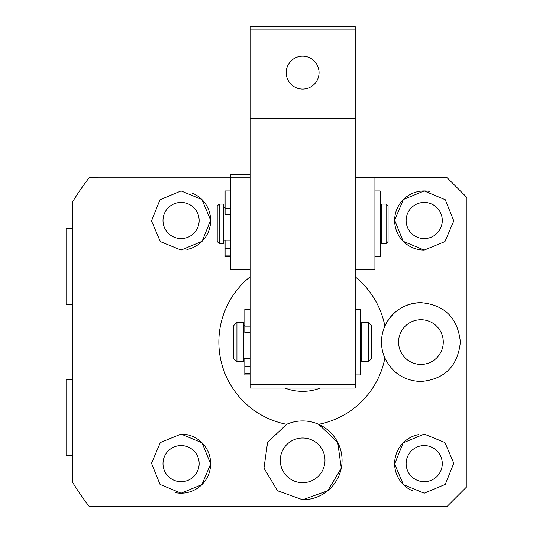 <?xml version="1.0" encoding="UTF-8"?>
<svg xmlns="http://www.w3.org/2000/svg" width="533" height="533" viewBox="0 0 533 533"><rect width="100%" height="100%" fill="white"/><g stroke="black" fill="none" stroke-linecap="round" stroke-linejoin="round"><path stroke-width="0.8" d="M181.073 481.705A18.069 18.069 0 0 1 163.005 463.637A18.069 18.069 0 0 1 181.073 445.568A18.069 18.069 0 0 1 199.142 463.637A18.069 18.069 0 0 1 181.073 481.705M424.208 481.705A18.069 18.069 0 0 1 406.139 463.637A18.069 18.069 0 0 1 424.208 445.568A18.069 18.069 0 0 1 442.283 463.637A18.069 18.069 0 0 1 424.208 481.705M424.208 238.571A18.069 18.069 0 0 1 406.139 220.502A18.069 18.069 0 0 1 424.208 202.433A18.069 18.069 0 0 1 442.283 220.502A18.069 18.069 0 0 1 424.208 238.571M181.073 238.571A18.069 18.069 0 0 1 163.005 220.502A18.069 18.069 0 0 1 181.073 202.433A18.069 18.069 0 0 1 199.142 220.502A18.069 18.069 0 0 1 181.073 238.571M424.208 493.205L403.381 484.624L394.64 463.996L403.148 442.876L424.208 434.069L444.942 442.55L453.776 463.21L445.288 484.377L424.208 493.205M424.208 250.07L403.181 241.289L394.64 220.176L403.374 199.515L424.208 190.934L445.262 199.735L453.776 220.889L444.942 241.582L424.208 250.07A29.568 29.568 0 0 1 394.64 220.502A29.568 29.568 0 0 1 429.998 191.5M355.211 276.834A83.781 83.781 0 0 1 384.886 326.076C392.341 311.119 404.354 303.304 420.923 302.644C444.669 304.796 457.814 317.928 460.352 342.033C457.867 366.164 444.722 379.323 420.923 381.495C404.407 380.868 392.395 373.053 384.886 358.063A83.781 83.781 0 0 1 318.634 424.315L337.709 442.323L341.287 468.161L327.735 490.766L302.644 499.781L277.546 490.76L263.988 468.134L267.593 442.29L286.654 424.315A83.781 83.781 0 0 1 250.07 276.834M230.356 269.778L230.356 177.795L89.104 177.789A269.418 269.418 0 0 0 72.648 201.747L72.648 482.392A269.418 269.418 0 0 0 89.104 506.35L447.207 506.35L466.921 486.636L466.921 197.503L447.207 177.789L355.211 177.789L355.211 269.785L374.926 269.785L374.926 177.789M181.073 434.069A29.568 29.568 0 0 1 210.642 463.637A29.568 29.568 0 0 1 181.073 493.205L160.02 484.404L151.505 463.25L160.34 442.557L181.073 434.069L202.1 442.85L210.642 463.963L201.907 484.624L181.073 493.205A29.568 29.568 0 0 1 175.284 492.639M181.073 250.07L160.346 241.589L151.505 220.929L159.993 199.762L181.073 190.934L201.9 199.515L210.642 220.142L202.134 241.262L181.073 250.07M302.644 499.781A39.429 39.429 0 0 0 318.634 424.315A39.429 39.429 0 0 0 286.654 424.315M420.923 302.644A39.429 39.429 0 0 0 384.886 358.063M412.902 490.96A29.568 29.568 0 0 1 418.405 434.642M284.948 388.071A49.283 49.283 0 0 0 320.333 388.071M302.644 438.006A22.339 22.339 0 0 0 280.298 460.352A22.339 22.339 0 0 0 302.644 482.691A22.339 22.339 0 0 0 324.983 460.352A22.339 22.339 0 0 0 302.644 438.006M420.923 319.727A22.339 22.339 0 0 0 398.584 342.066A22.339 22.339 0 0 0 420.923 364.412A22.339 22.339 0 0 0 443.269 342.066A22.339 22.339 0 0 0 420.923 319.727M72.648 206.864L72.648 210.462M192.38 193.179A29.568 29.568 0 0 1 186.876 249.497M361.78 328.461L361.78 361.78L368.356 361.78L368.356 322.358L361.78 322.358L361.78 328.461M236.932 328.461L236.932 361.78L243.501 361.78L243.501 322.358L236.932 322.358L236.932 328.461M368.356 361.78L371.641 358.496L371.641 325.643L368.356 322.358M236.932 322.358L233.641 325.643L233.641 358.496L236.932 361.78M230.356 269.785L250.07 269.785L250.07 177.795L230.356 177.795L230.356 174.504L250.07 174.504M72.648 304.283L66.079 304.283L66.079 228.717L72.648 228.717M72.648 455.422L66.079 455.422L66.079 379.856L72.648 379.856M223.787 243.454L223.787 204.072L219.19 204.072L219.19 243.501L223.787 243.454M386.099 243.454L386.099 204.072L381.495 204.072L381.495 243.501L386.099 243.454M219.19 204.072L217.217 206.044L217.217 241.529L219.19 243.501M386.099 243.501L388.071 241.529L388.071 206.044L386.099 204.072M374.926 256.646L380.182 256.646L380.182 190.934L374.926 190.934M355.211 374.926L360.468 374.926L360.468 309.213L355.211 309.213M250.07 309.213L244.814 309.213L244.814 332.632M250.07 358.469L244.814 358.469L244.814 374.926L250.07 374.926M230.356 190.934L225.099 190.934L225.099 214.373L230.356 214.373M230.356 240.19L225.099 240.19L225.099 256.646L230.356 256.646M286.214 72.648A16.43 16.43 0 0 0 302.644 89.078A16.43 16.43 0 0 0 319.067 72.648A16.43 16.43 0 0 0 302.644 56.218A16.43 16.43 0 0 0 286.214 72.648M250.07 121.93L355.211 121.93L355.211 388.071L250.07 388.071L250.07 26.65L355.211 26.65L355.211 118.646L250.07 118.646M355.211 384.779L250.07 384.779M250.07 29.935L355.211 29.935M355.211 118.646L355.211 121.93M230.356 174.511L250.07 174.511M250.07 326.896L244.814 326.896M250.07 373.413L244.814 373.413M250.07 366.571L244.814 366.571M230.356 208.61L225.099 208.61M230.356 255.134L225.099 255.134M230.356 248.285L225.099 248.285M360.468 358.496L361.78 358.496M243.501 358.496L244.814 358.496M360.468 325.643L361.78 325.643M243.501 325.643L244.814 325.643M225.099 207.357L223.787 207.357M381.495 207.357L380.182 207.357M225.099 240.216L223.787 240.216M381.495 240.216L380.182 240.216M250.07 332.659L244.814 332.659"/></g></svg>
